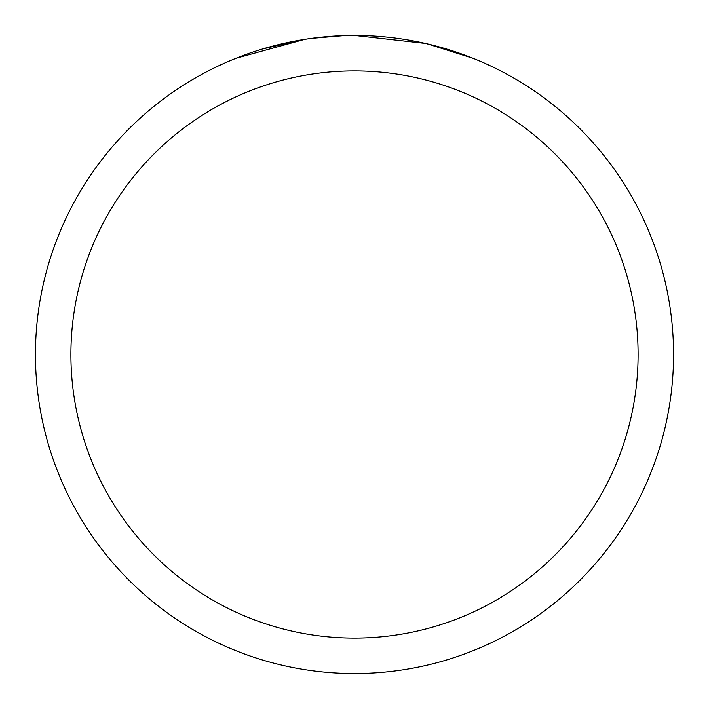 <?xml version="1.0" encoding="UTF-8"?>
<svg xmlns="http://www.w3.org/2000/svg" width="709" height="709" viewBox="0 0 709 709"><rect width="100%" height="100%" fill="white"/><g stroke="black" fill="none" stroke-linecap="round" stroke-linejoin="round"><path stroke-width="1.06" d="M354.5 35.45A319.05 319.05 0 0 1 673.55 354.5A319.05 319.05 0 0 1 354.5 673.55A319.05 319.05 0 0 1 35.45 354.5A319.05 319.05 0 0 1 354.5 35.45L425.347 43.417M427.226 43.852L472.983 58.28M354.5 70.9A283.6 283.6 0 0 1 638.1 354.5A283.6 283.6 0 0 1 354.5 638.1A283.6 283.6 0 0 1 70.9 354.5A283.6 283.6 0 0 1 354.5 70.9M309.523 38.632L304.666 39.367L236.026 58.271M262.764 48.921L304.666 39.376M325.271 36.788L331.635 36.274M315.142 37.887L322.294 37.081M343.998 35.618L311.402 38.375"/></g></svg>
